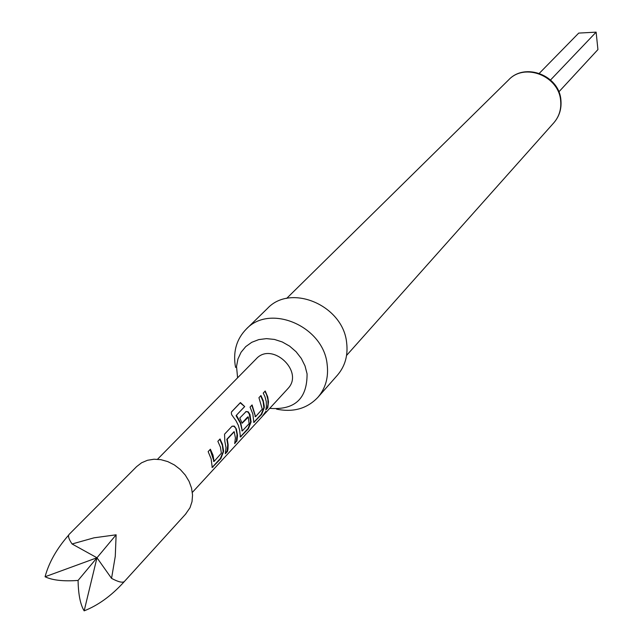 <?xml version="1.0" encoding="UTF-8"?>
<svg xmlns="http://www.w3.org/2000/svg" width="643" height="643" viewBox="0 0 643 643"><rect width="100%" height="100%" fill="white"/><g stroke="black" fill="none" stroke-linecap="round" stroke-linejoin="round"><path stroke-width="0.96" d="M262.103 416.624L265.864 411.359L264.49 414.028L262.465 416.214M185.514 514.199L189.998 507.745L192.016 501.653L192.546 495.014L191.558 488.15L189.098 481.398L185.28 475.081L180.289 469.503L174.366 464.937L167.799 461.61L160.911 459.673L154.031 459.223L147.488 460.275L141.597 462.775L136.646 466.593L69.131 534.373C67.772 535.9 68.753 539.099 72.072 543.978L94.039 537.813L116.126 534.807L115.274 556.308L111.552 578.37L96.972 557.77L72.072 543.978M68.68 535.089C56.761 548.64 48.892 562.537 45.074 576.763C52.429 580.283 63.432 581.505 78.076 580.436C78.333 594.502 80.359 604.637 84.161 610.85C97.913 605.441 110.869 596.157 123.022 582.992L124.3 581.569C122.451 582.976 118.208 581.907 111.552 578.37M276.538 409.117C293.321 412.581 307.113 408.651 317.899 397.326L337.487 375.118C345.13 366.132 348.176 355.282 346.625 342.582C343.065 305.425 290.749 283.137 267.432 308.471L246.229 329.136C236.921 338.708 233.224 350.628 235.145 364.886L235.627 367.483M317.899 397.326C325.671 388.187 328.742 377.136 327.126 364.171C323.381 326.258 269.923 303.367 246.229 329.136M269.714 408.369C294.799 410.226 307.25 398.708 307.065 373.816L305.023 365.923L301.302 358.44L296.085 351.737L289.639 346.151L282.301 341.98L274.44 339.432L266.451 338.628L258.759 339.608L251.734 342.317L245.739 346.609L241.069 352.26L237.95 358.987L236.528 366.446L237.597 377.811M223.563 451.587L220.806 458.66L212.238 467.445L211.105 458.805L208.147 451.603L210.39 449.224L212.994 455.107L214.103 461.425L221.377 453.202L220.428 447.142L217.856 441.299L220.051 438.968L222.454 444.257L223.563 450.679L220.388 458.483L220.806 458.66M232.091 426.18L234.293 426.092L236.343 428.977L237.508 435.279L237.018 440.503L234.687 443.638L235.394 437.923L234.237 431.75L227.252 439.193L228.144 444.843L227.984 449.039L227.477 451.442L225.307 453.789L226.006 447.665L224.825 441.307L224.552 434.178L232.091 426.18M236.415 415.314L240.707 422.925L242.331 430.939L249.114 423.665L248.319 417.114L242.154 423.247L239.791 418.006L246.148 411.512L248.214 411.801L249.934 414.446L251.083 421.896L248.439 428.736L240.378 436.991L239.67 430.288L238.368 425.433L236.037 420.803L231.657 414.711L231.319 412.814L231.593 411.801L240.434 402.558L244.694 406.577L236.102 415.563L236.52 415.756M264.257 407.678L261.669 414.397L253.848 422.419L252.844 414.036L250.047 407.107L252.096 404.929L255.593 416.68L262.264 409.125L258.936 397.663L260.954 395.525L263.236 400.613L264.233 405.918L264.257 407.678L263.839 407.598L261.267 414.237L261.669 414.397M267.785 407.775L265.8 409.929L266.435 406.424L266.258 401.521L264.94 396.627L263.22 393.114L265.213 391L267.729 396.924L268.477 401.851L267.785 407.775L266.025 409.085M157.519 459.271L256.276 358.81C271.868 341.337 304.195 371.156 288.201 388.268L287.3 389.248M550.561 79.965L596.125 32.15L597.926 49.583L558.847 91.885M596.125 32.15L578.724 33.09L539.332 73.302M45.074 576.763L96.972 557.77L84.161 610.85M78.076 580.436L116.126 534.807M264.94 391.298L266.604 394.738L267.866 399.48L268.018 404.206L267.384 407.614M265.776 411.464L264.353 413.489M260.672 395.823L263.132 401.61L263.839 407.598M251.815 405.235L255.488 416.664M255.03 416.407L255.456 416.463M261.267 414.237L254.186 421.896L254.596 422.065M254.186 421.896L253.583 422.234M231.552 411.938L240.209 402.88L244.694 406.577M244.388 406.818L236.102 415.563M245.714 411.713L247.659 411.801L249.243 413.923L250.657 421.816L248.029 428.56L240.747 436.452L241.157 436.621M240.747 436.452L240.104 436.806M248.029 428.56L248.439 428.736M250.657 421.816L251.083 421.896M249.532 414.518L249.934 414.446M247.668 416.977L242.065 422.973M236.206 415.997L240.329 423.038L242.282 430.898M241.816 430.641L242.25 430.706M232.035 426.237L234.028 426.309L236.343 428.977M233.899 431.815L226.842 439.257L227.735 444.819L227.051 451.273L227.477 451.442M227.051 451.273L225.532 452.913M226.802 439.764L227.22 439.708M226.842 439.257L227.252 439.193M233.787 431.831L234.197 431.766M235.941 429.058L237.05 434.363L236.391 441.162L236.809 441.339M236.391 441.162L234.904 442.77M219.761 439.273L222.349 445.286L223.121 451.507M210.1 449.529L213.982 461.401M213.508 461.144L213.95 461.216M220.388 458.483L212.664 466.85L213.09 467.027M212.664 466.85L211.949 467.252M560.648 100.774C559.056 76.059 524.752 62.379 508.653 79.877C524.953 62.114 559.37 75.311 560.921 100.212C561.685 108.884 559.306 116.423 553.8 122.829C559.137 116.616 561.419 109.27 560.648 100.774M508.653 79.877L286.641 298.416M287.767 388.766L263.815 414.775M262.159 416.576L192.345 492.401M553.8 122.829L346.569 355.434M186.068 513.612L123.022 582.992M255.528 416.696L255.102 416.632M248.11 416.897L247.708 416.961M242.331 430.939L241.897 430.866M234.237 431.75L233.827 431.815M214.039 461.449L213.597 461.377"/></g></svg>
